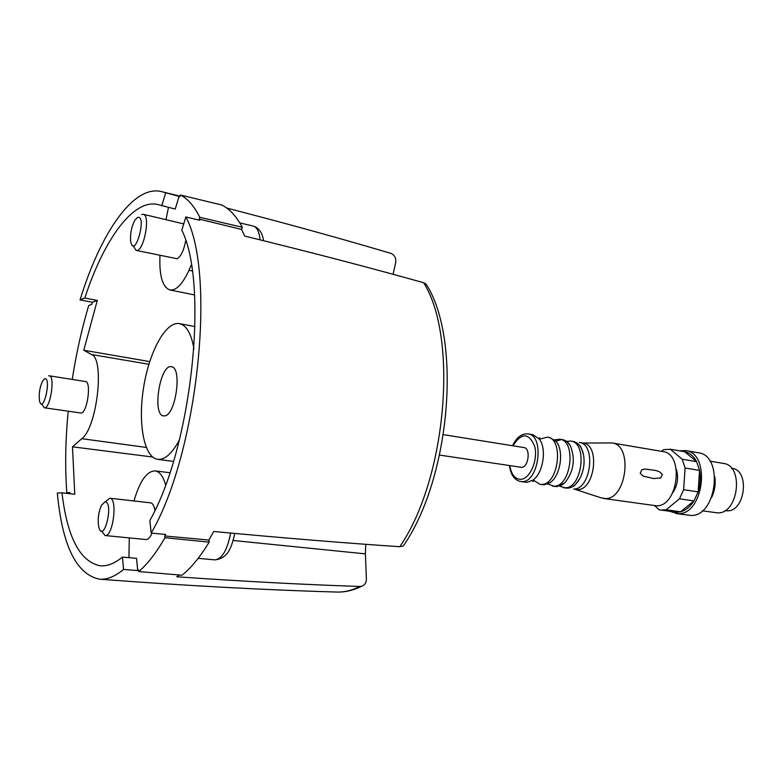 <?xml version="1.0" encoding="UTF-8"?>
<svg xmlns="http://www.w3.org/2000/svg" width="783" height="783" viewBox="0 0 783 783"><rect width="100%" height="100%" fill="white"/><g stroke="black" fill="none" stroke-linecap="round" stroke-linejoin="round"><path stroke-width="1.17" d="M208.895 540.025L213.739 531.481C281.342 537.833 343.355 542.913 399.8 546.72L403.353 545.927C450.391 478.1 462.107 339.998 426.138 284.121L423.593 282.702C369.361 267.532 309.735 251.989 244.736 236.084L241.575 229.458L199.225 219.113L199.782 220.268L185.865 216.95C216.558 273.433 197.737 454.12 151.148 533.057L165.634 534.456L164.773 535.993L208.895 540.025L209.159 542.12C200.233 556.87 191.189 567.91 182.028 575.221L138.748 571.561L138.581 569.858L137.71 570.592L136.536 558.308L122.442 557.105C114.612 563.466 107.222 566.373 100.273 565.806C80.052 561.773 67.279 537.451 61.974 492.83L57.325 493.065C62.248 545.545 76.274 574.252 99.402 579.185C186.423 585.753 266.024 590.049 338.207 592.085C345.91 592.095 353.75 590.147 361.717 586.252M179.082 196.396L161.386 191.581C133.394 184.524 100.39 233.373 80.042 299.918L84.809 298.039C103.865 239.686 133.227 198.412 158.049 204.569L175.216 209.071L179.082 196.396L179.816 196.748L180.354 194.987C187.685 198.608 194.164 206.046 199.792 217.302L199.225 219.113M80.042 299.918L92.443 302.267L97.298 300.427L84.809 298.039M72.242 379.442C76.196 353.838 81.686 329.193 88.694 305.536L91.797 304.362L92.443 302.267M269.724 219.328L226.727 208.033L269.724 219.328C312.397 230.74 352.761 242.084 390.815 253.34C394.691 254.955 396.306 258.106 395.64 262.794L393.076 274.295M179.376 574.996L176.782 576.777C242.71 581.368 303.735 584.598 359.837 586.477L361.717 586.242C364.78 585.155 366.336 582.748 366.385 579.019L365.397 553.865L233.177 540.485M365.739 544.312L365.397 553.865M69.961 493.73L69.853 492.527L66.819 492.683C64.94 467.275 65.41 440.134 68.219 411.261M137.71 570.592L123.557 569.447C115.013 576.523 106.958 579.763 99.402 579.185M185.865 216.95L181.803 230.153C208.944 284.141 191.904 446.613 149.856 520.47L151.148 533.057M149.719 361.599L83.771 350.236L97.298 300.427M161.748 205.831L165.595 193.068M61.974 492.83L74.767 494.269L72.486 446.819L152.587 457.008M123.557 569.447L122.442 557.105M83.771 350.236L91.582 354.533C104.912 359.084 97.072 427.547 81.804 438.686L72.486 446.819M49.28 375.801L85.464 381.536C91.631 381.615 87.353 412.69 81.119 413.042L44.298 407.777C50.21 409.499 55.436 375.909 49.28 375.801L48.644 375.84M191.326 264.967L188.987 270.262C182.527 284.19 176.175 290.757 169.921 289.964C162.463 287.195 159.145 275.714 159.967 255.532M165.986 219.534L168.472 207.446M185.698 240.724C183.809 250.491 180.951 256.491 177.105 258.733L136.115 250.394C143.514 253.017 151.021 215.1 143.24 214.288L141.615 214.532M143.24 214.288L183.721 223.909M133.962 500.954C139.746 481.134 146.803 471.102 155.132 470.877C159.624 471.562 163.099 476.201 165.575 484.785L165.595 484.873M128.95 557.662L129.264 537.901M152.068 533.154C150.209 537.373 148.241 539.507 146.167 539.556L105.039 535.533C113.046 537.304 117.988 498.115 109.767 498.213L105.333 501.776M150.219 502.813L150.561 502.833C152.665 503.195 154.114 505.72 154.917 510.389M164.773 535.993L164.959 537.725C156.287 552.788 147.556 564.063 138.748 571.561M69.893 493.036L66.819 492.683M180.354 194.987L221.658 204.989C229.39 208.669 236.26 216.098 242.28 227.276L199.792 217.302M242.28 227.276L241.575 229.458M209.159 542.12L164.959 537.725M42.037 404.439L44.298 407.777M44.778 378.718L42.801 380.646C39.679 387.194 38.612 394.055 39.59 401.229C43.163 414.745 51.805 377.426 44.778 378.718M133.198 245.725L136.115 250.394M137.417 217.488L134.882 220.189C131.427 226.825 130.027 233.911 130.692 241.448C134.51 260.768 147.674 214.121 137.417 217.488M101.614 531.128L105.039 535.533M105.079 501.766L101.438 505.358C98.462 512.288 97.552 519.432 98.717 526.812C103.336 545.585 114.377 502.422 105.079 501.766M179.415 439.86C172.945 452.075 166.427 458.584 159.869 459.376L157.735 459.347C143.964 457.566 137.769 423.28 143.602 387.497C149.22 351.675 165.8 321.03 179.444 323.633C186.442 325.229 191.287 333.646 193.969 348.915M164.645 415.89L163.569 415.9C151.833 415.186 160.055 363.752 171.438 366.738C182.429 367.139 175.774 415.45 164.645 415.89M443.413 434.653L523.964 447.563C530.903 448.13 528.574 467.5 521.576 467.353L439.576 455.07M654.715 505.701L659.257 509.841L677.089 512.248L680.584 511.788L693.963 500.934C690.185 506.787 685.722 510.399 680.584 511.788L666.127 509.772L660.656 510.105M666.127 509.772L679.468 498.81L693.963 500.934L698.133 491.89L699.571 470.397C700.863 477.493 700.384 484.657 698.133 491.89L683.628 489.698L679.468 498.81M683.628 489.698L685.105 468.038L699.571 470.397L696.606 461.637L684.685 451.722C689.627 452.75 693.601 456.058 696.606 461.637L682.179 459.22L685.105 468.038M682.179 459.22L670.326 449.256L684.156 451.625M661.547 451.341L663.455 449.687L670.326 449.256M676.326 469.252C678.783 477.699 677.559 485.587 672.675 492.899M512.513 445.733C516.565 437.305 521.742 433.361 528.036 433.919L532.978 434.751L539.291 438.999C547.023 448.532 543.167 473.392 532.91 480.136L527.086 482.348L520.646 481.555C514.47 480.175 510.731 474.85 509.43 465.591M539.291 438.999C539.575 437.315 539.81 437.345 539.996 439.077L547.327 437.149C564.269 438.578 558.563 485.137 541.493 484.423L540.006 484.344L533.605 480.273C533.585 481.447 533.301 481.76 532.743 481.202L532.91 480.136M547.327 437.149L550.038 437.599L556.351 441.759C564.279 451.204 560.422 476.084 550.009 482.69L544.214 484.814L540.006 484.344M554.628 439.87L559.718 439.214C576.758 440.672 571.11 486.957 553.943 486.204L547.787 483.963M559.718 439.214L562.713 439.723C565.835 440.291 568.409 442.375 570.435 445.967C575.622 459.396 573.714 471.718 564.709 482.945L556.948 486.644L552.436 486.126M555.93 441.221L561.186 439.606M566.54 441.358L570.709 441.054C587.847 442.532 582.249 488.563 564.983 487.799L559.6 486.155M570.709 441.054L573.293 441.485C578.549 442.659 581.984 447.25 583.619 455.256C584.823 463.242 583.648 470.847 580.076 478.09C576.582 484.462 572.422 487.829 567.577 488.171L563.476 487.711M573.596 489.032L577.482 489.59C594.845 490.383 600.395 444.646 583.159 443.139L579.283 442.493C596.489 443.99 590.93 489.815 573.596 489.032M582.523 443.031L612.061 442.943C633.261 444.861 626.596 499.73 605.249 498.575L600.855 497.773L575.339 489.414M612.061 442.943L662.868 451.566C684.499 453.602 678.107 507.051 656.33 505.789L603.468 498.468M662.34 474.361L660.813 477.943L653.599 478.55L643 476.044L640.2 473.275L641.786 469.751L645.221 469.046L655.811 470.475L659.335 471.699L662.34 474.361M679.507 450.832L685.614 450.587C711.258 453.063 703.77 515.322 677.961 513.648L670.15 511.426M685.614 450.587L698.328 452.77C724.089 455.285 716.68 517.132 690.753 515.429L675.886 513.521M714.84 476.798C715.789 483.972 714.722 490.843 711.659 497.401M709.956 461.158L723.463 463.438C744.241 465.474 738.545 514.137 717.629 512.875L702.292 510.829M731.528 468.263L732.125 468.361C750.094 470.123 745.269 511.828 727.182 510.79L724.989 510.604M423.593 282.702C458.456 337.307 446.604 478.795 399.8 546.72M359.837 586.477C352.428 590.206 345.215 592.085 338.207 592.085M146.235 447.426L81.804 438.686M148.887 364.261L91.582 354.533M192.236 270.957L188.987 270.262M260.113 239.852C259.232 231.748 256.932 227.148 253.193 226.052L239.774 222.881M234.783 533.438C231.719 546.446 228.567 558.563 214.787 559.865C221.971 559.131 227.266 550.195 230.672 533.066M512.914 445.791C521.635 432.373 528.916 432.588 534.74 446.447C538.215 460.15 529.895 479.304 520.607 479.333C514.891 479.049 511.299 474.478 509.831 465.65M528.036 433.919C544.811 435.309 539.017 482.318 522.114 481.633L520.646 481.555M161.386 191.581L179.992 196.181M194.546 294.937L169.921 289.964M169.862 472.736L155.132 470.877M263.607 240.724C262.315 232.678 258.84 227.784 253.193 226.052M214.787 559.865L198.177 558.328M150.561 502.833L109.767 498.213M157.735 459.347L173.464 461.412M179.444 323.633L195.026 326.58M670.062 449.207L684.42 451.674M547.611 484.031L550.009 482.69M554.481 439.743L556.351 441.759M567.44 442.082L570.435 445.967M564.709 482.945L560.677 485.734M579.469 445.331C580.301 445.214 581.681 448.522 583.619 455.256M580.076 478.09C576.034 484.109 573.714 486.84 573.117 486.292"/></g></svg>
